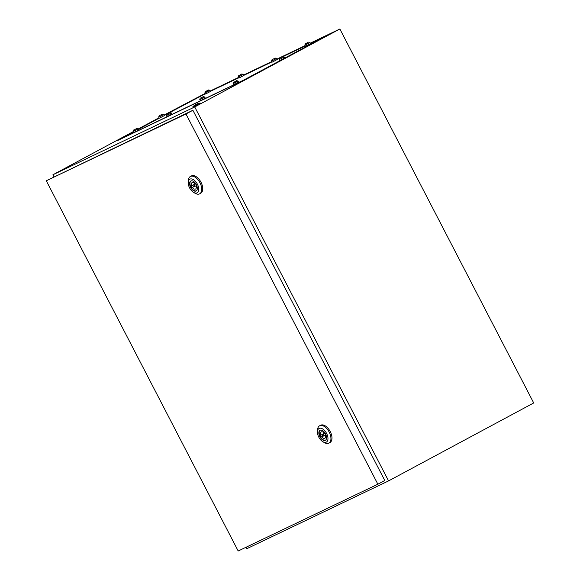 <?xml version="1.0" encoding="UTF-8"?>
<svg xmlns="http://www.w3.org/2000/svg" width="580" height="580" viewBox="0 0 580 580"><rect width="100%" height="100%" fill="white"/><g stroke="black" fill="none" stroke-linecap="round" stroke-linejoin="round"><path stroke-width="0.87" d="M246.014 547.259L246.768 548.716L388.571 480.907L533.709 402.955L339.865 29L310.191 43.188M388.571 480.907L194.728 106.952L339.865 29M133.335 131.943L116.877 140.889L242.679 80.729L326.417 35.858L310.307 43.413M305.232 45.834L276.986 59.348M271.911 61.77L243.658 75.284M238.59 77.706L210.337 91.219M205.269 93.641L164.147 115.398M159.196 118.052L138.279 129.289M194.728 106.952L52.932 174.761L133.182 131.66M138.134 128.999L159.05 117.769M163.995 115.108L205.153 93.424M305.123 45.617L276.87 59.124M271.795 61.553L243.542 75.067M238.474 77.488L210.221 91.002M52.932 174.761L53.94 176.712M193.408 106.626L192.741 106.909L193.067 107.532L200.549 103.653L200.223 103.03L193.408 106.626M193.292 186.057A1.051 0.587 -118.2 0 0 194.322 186.731A1.051 0.587 -118.2 0 0 194.358 185.549A1.051 0.587 -118.2 0 0 193.329 184.875A1.051 0.587 -118.2 0 0 193.292 186.057M188.203 182.345L188.304 180.525A9.831 5.495 61.8 0 1 190.356 176.508A9.831 5.495 61.8 0 1 199.969 182.794A9.831 5.495 61.8 0 1 199.658 193.829A9.831 5.495 61.8 0 1 195.17 193.314L193.597 192.393A7.721 4.321 61.8 0 1 189.566 187.855A7.721 4.321 61.8 0 1 188.203 182.345A7.721 4.321 61.8 0 1 191.726 178.952A7.721 4.321 61.8 0 1 197.367 184.128A7.721 4.321 61.8 0 1 198.317 191.458A7.721 4.321 61.8 0 1 193.597 192.393M190.356 176.508L191.378 175.957A9.831 5.495 61.8 0 1 200.992 182.243A9.831 5.495 61.8 0 1 200.68 193.278L199.658 193.829M196.315 190.863A5.655 3.161 61.8 0 1 190.972 187.166A5.655 3.161 61.8 0 1 190.98 180.924M190.617 187.355A5.655 3.161 61.8 0 1 190.791 181.011A5.655 3.161 61.8 0 1 196.323 184.629A5.655 3.161 61.8 0 1 196.142 190.972A5.655 3.161 61.8 0 1 190.617 187.355M192.444 187.434A3.654 2.044 -118.2 0 0 195.554 189.015A3.654 2.044 -118.2 0 0 196.018 185.723L196.533 185.477L195.728 183.918L195.213 184.165A3.654 2.044 -118.2 0 0 192.096 182.584A3.654 2.044 -118.2 0 0 191.632 185.875L191.117 186.122L191.929 187.681L193.85 186.68M196.526 185.455L196.018 185.723M193.821 186.658L191.929 187.681M193.169 185.056L191.632 185.875M322.524 435.363A1.051 0.587 -118.2 0 0 323.553 436.037A1.051 0.587 -118.2 0 0 323.589 434.848A1.051 0.587 -118.2 0 0 322.552 434.181A1.051 0.587 -118.2 0 0 322.524 435.363M317.434 431.65L317.536 429.831A9.831 5.495 61.8 0 1 319.58 425.814A9.831 5.495 61.8 0 1 329.193 432.1A9.831 5.495 61.8 0 1 328.882 443.135A9.831 5.495 61.8 0 1 324.401 442.62L322.828 441.699A7.721 4.321 61.8 0 1 318.797 437.161A7.721 4.321 61.8 0 1 317.434 431.65A7.721 4.321 61.8 0 1 320.95 428.257A7.721 4.321 61.8 0 1 326.598 433.434A7.721 4.321 61.8 0 1 327.548 440.764A7.721 4.321 61.8 0 1 322.828 441.699M319.58 425.814L320.61 425.263A9.831 5.495 61.8 0 1 330.223 431.549A9.831 5.495 61.8 0 1 329.911 442.584L328.882 443.135M325.547 440.169A5.655 3.161 61.8 0 1 320.204 436.472A5.655 3.161 61.8 0 1 320.204 430.229M319.841 436.66A5.655 3.161 61.8 0 1 320.022 430.316A5.655 3.161 61.8 0 1 325.547 433.934A5.655 3.161 61.8 0 1 325.373 440.278A5.655 3.161 61.8 0 1 319.841 436.66M321.668 436.74A3.654 2.044 -118.2 0 0 324.778 438.321A3.654 2.044 -118.2 0 0 325.25 435.029L325.764 434.783L324.952 433.224L324.438 433.47A3.654 2.044 -118.2 0 0 321.327 431.89A3.654 2.044 -118.2 0 0 320.863 435.181L320.349 435.428L321.153 436.986L323.082 435.986M325.75 434.761L325.25 435.029M323.053 435.964L321.153 436.986M322.393 434.362L320.863 435.181M377.87 484.206L384.794 480.486L192.886 110.272L46.291 180.779L238.192 551L377.87 484.206L185.963 113.984L192.886 110.272M185.963 113.984L46.291 180.779M164.191 115.478L205.327 93.764M210.395 91.335L238.648 77.829M243.723 75.4L271.976 61.893M277.044 59.464L279.872 58.109M283.156 56.543L305.298 45.958M310.365 43.529L322.146 38.048L243.448 80.214L121.147 138.7L133.371 132.022M138.323 129.369L159.239 118.131M280.938 57.514L282.373 56.782C282.511 56.398 283.134 56.448 284.251 56.934L279.263 59.522C279.488 58.333 279.828 57.782 280.285 57.862M281.655 57.21L282.3 56.862M284.251 56.934L284.802 57.993L280.256 60.392L279.814 60.581L279.263 59.522M235.48 81.403L233.805 82.527L236.713 81.099L234.769 81.7L236.19 80.983C236.328 80.591 236.952 80.642 238.068 81.135L233.088 83.716C233.305 82.534 233.646 81.976 234.102 82.063M234.769 81.7L236.118 81.062M238.068 81.135L238.619 82.193L234.073 84.586L233.631 84.781L233.088 83.716M201.434 97.65L202.869 96.918C203.007 96.526 203.631 96.577 204.747 97.07L199.759 99.651C199.984 98.469 200.325 97.911 200.781 97.998M202.152 97.338L202.797 96.998M204.747 97.07L205.298 98.129L200.752 100.521L200.31 100.717L199.759 99.651M168.106 113.586L169.549 112.853C169.679 112.462 170.31 112.513 171.426 113.006L166.438 115.587C166.656 114.405 166.996 113.847 167.46 113.934L169.476 112.933M167.156 114.398L167.482 113.919L167.156 114.398M171.426 113.006L171.977 114.064L167.431 116.457L166.989 116.653L166.438 115.587M134.785 129.521L136.227 128.789C136.358 128.397 136.981 128.448 138.098 128.941L133.117 131.522C133.335 130.34 133.675 129.79 134.132 129.869M135.51 129.209L136.148 128.869M138.105 128.941L138.649 130L134.103 132.392L133.661 132.588L133.117 131.522M160.406 115.152L161.842 114.427C161.979 114.035 162.603 114.086 163.719 114.579L158.731 117.16C158.956 115.971 159.297 115.42 159.754 115.507M161.131 114.847L161.769 114.499M163.719 114.579L164.27 115.638L159.725 118.03L159.282 118.218L158.731 117.16M207.306 90.647L205.632 91.77L208.546 90.342L206.603 90.951L208.024 90.226C208.155 89.835 208.786 89.885 209.902 90.378L204.914 92.967C205.131 91.778 205.472 91.227 205.936 91.306M206.603 90.951L207.952 90.306M209.902 90.378L210.453 91.437L205.907 93.829L205.465 94.025L204.914 92.967M239.91 75.023L241.345 74.291C241.483 73.899 242.106 73.95 243.223 74.443L238.235 77.031C238.46 75.842 238.8 75.291 239.257 75.371M240.635 74.711L241.273 74.37M243.223 74.443L243.774 75.501L239.228 77.894L238.786 78.09L238.235 77.031M273.231 59.087L274.673 58.355C274.804 57.964 275.427 58.014 276.544 58.508L271.563 61.096C271.781 59.907 272.121 59.356 272.578 59.435M273.956 58.776L274.594 58.435M276.544 58.508L277.095 59.566L272.549 61.958L272.107 62.154L271.563 61.096M306.552 43.152L307.994 42.42C308.125 42.028 308.756 42.079 309.872 42.572L304.884 45.16C305.102 43.971 305.442 43.42 305.906 43.5L307.922 42.499M305.602 43.964L305.928 43.485L305.602 43.964M309.872 42.572L310.423 43.63L305.877 46.023L305.435 46.219L304.884 45.16M168.831 113.274L167.482 113.919M307.277 42.84L305.928 43.485M200.216 103.03A12.992 12.992 0 0 0 192.749 106.901M196.047 185.803L194.322 186.731M195.054 183.947L193.329 184.875M325.271 435.109L323.553 436.037M324.278 433.253L322.552 434.181"/></g></svg>
